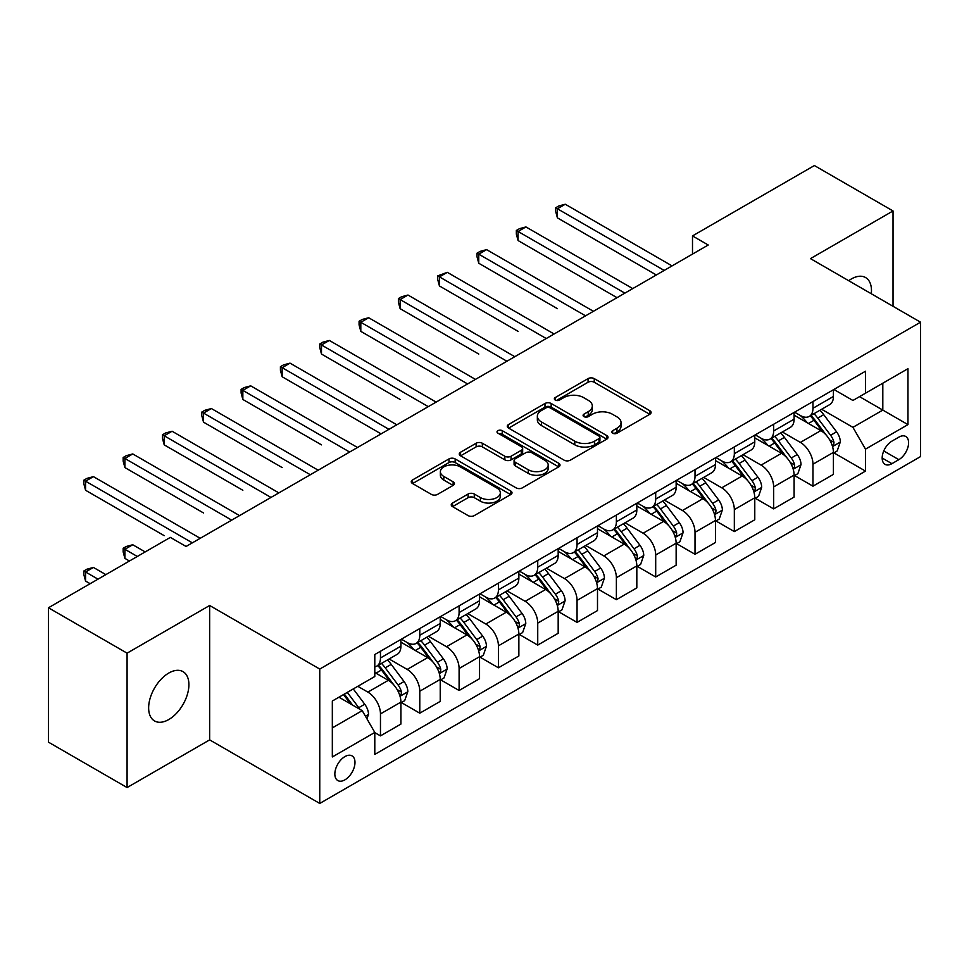 <?xml version="1.0" encoding="UTF-8"?>
<svg xmlns="http://www.w3.org/2000/svg" width="969" height="969" viewBox="0 0 969 969"><rect width="100%" height="100%" fill="white"/><g stroke="black" fill="none" stroke-linecap="round" stroke-linejoin="round"><path stroke-width="1.45" d="M612.687 433.204A3.052 1.768 0 0 0 617.011 433.204L649.824 414.26A4.361 2.519 0 0 0 651.095 412.479A4.361 2.519 0 0 0 649.824 410.699L594.239 378.613A4.361 2.519 0 0 0 588.062 378.613L555.261 397.556A3.052 1.768 0 0 0 554.365 398.804A3.052 1.768 0 0 0 555.261 400.052A3.052 1.768 0 0 0 559.585 400.052L563.825 397.593A13.978 8.067 0 0 1 583.592 397.593L588.219 400.27A13.978 8.067 0 0 1 592.313 405.975A13.978 8.067 0 0 1 588.219 411.68L583.98 414.126A3.052 1.768 0 0 0 583.084 415.374A3.052 1.768 0 0 0 583.98 416.622A3.052 1.768 0 0 0 588.304 416.622L592.543 414.175A13.978 8.067 0 0 1 612.299 414.175L616.938 416.852A13.978 8.067 0 0 1 621.032 422.557A13.978 8.067 0 0 1 616.938 428.262L612.687 430.708A3.052 1.768 0 0 0 611.79 431.956A3.052 1.768 0 0 0 612.687 433.204L612.687 430.708M168.763 719.543A28.464 16.437 120 0 0 187.368 694.458A28.464 16.437 120 0 0 183.008 671.638A28.464 16.437 120 0 0 168.763 673.055A28.464 16.437 120 0 0 150.171 698.14A28.464 16.437 120 0 0 154.531 720.948A28.464 16.437 120 0 0 168.763 719.543M871.301 293.752A28.464 16.437 120 0 0 865.583 277.558A28.464 16.437 120 0 0 851.351 278.963A28.464 16.437 120 0 0 848.699 280.707M344.916 779.839A14.232 8.224 120 0 0 354.218 767.291A14.232 8.224 120 0 0 352.038 755.881A14.232 8.224 120 0 0 344.916 756.595A14.232 8.224 120 0 0 335.613 769.132A14.232 8.224 120 0 0 337.793 780.542A14.232 8.224 120 0 0 344.916 779.839M452.523 503.032A4.361 2.519 0 0 0 451.239 504.813A4.361 2.519 0 0 0 452.523 506.605L468.112 515.605A4.361 2.519 0 0 0 474.289 515.605L510.724 494.565A4.361 2.519 0 0 0 512.007 492.785A4.361 2.519 0 0 0 510.724 491.004L455.151 458.918A4.361 2.519 0 0 0 448.974 458.918L412.54 479.946A4.361 2.519 0 0 0 411.256 481.738A4.361 2.519 0 0 0 412.54 483.519L431.375 494.396A4.361 2.519 0 0 0 437.552 494.396L453.141 485.384A4.361 2.519 0 0 0 454.425 483.604A4.361 2.519 0 0 0 453.141 481.823L443.802 476.433A11.676 6.747 0 0 1 440.374 471.661A11.676 6.747 0 0 1 447.593 465.435A11.676 6.747 0 0 1 460.323 466.888L496.903 488.013A11.676 6.747 0 0 1 500.331 492.785A11.676 6.747 0 0 1 493.112 499.011A11.676 6.747 0 0 1 480.394 497.557L474.289 494.033A4.361 2.519 0 0 0 468.112 494.033L452.523 503.032L452.523 506.605M209.655 605.492L127.084 653.167L48.45 607.769L48.45 742.157L127.084 787.555L209.655 739.88L319.758 803.446L319.758 669.058L209.655 605.492L209.655 739.88M893.03 306.301L893.03 210.951L810.459 258.626L920.55 322.192L319.758 669.058M893.03 210.951L814.384 165.554L692.496 235.927L692.496 254.084M48.45 607.769L170.338 537.395L186.072 546.468L708.23 245.012L692.496 235.927M564.14 460.166A4.361 2.519 0 0 0 570.317 460.166L606.751 439.127A4.361 2.519 0 0 0 608.023 437.346A4.361 2.519 0 0 0 606.751 435.565L551.167 403.479A4.361 2.519 0 0 0 544.99 403.479L508.568 424.507A4.361 2.519 0 0 0 507.284 426.299A4.361 2.519 0 0 0 508.568 428.08L564.14 460.166M499.132 433.858A3.052 1.768 0 0 1 502.233 434.294L502.233 430.66L558.738 463.279A4.361 2.519 0 0 1 560.009 465.072A4.361 2.519 0 0 1 558.738 466.852L522.303 487.879A4.361 2.519 0 0 1 516.126 487.879L460.554 455.793L460.554 452.232A4.361 2.519 0 0 0 459.27 454.013A4.361 2.519 0 0 0 460.554 455.793M460.554 452.232L476.142 443.233A4.361 2.519 0 0 1 482.32 443.233L504.861 456.242A4.361 2.519 0 0 0 511.038 456.242L521.37 450.27A4.361 2.519 0 0 0 522.654 448.49A4.361 2.519 0 0 0 521.37 446.709L497.909 433.155A3.052 1.768 0 0 1 497.012 431.908A3.052 1.768 0 0 1 498.902 430.284A3.052 1.768 0 0 1 502.233 430.66M898.844 437.152L891.928 441.137A13.796 7.958 120 0 0 882.916 453.298A13.796 7.958 120 0 0 885.036 464.345A13.796 7.958 120 0 0 891.928 463.666L898.844 459.669A13.796 7.958 120 0 0 907.856 447.508A13.796 7.958 120 0 0 905.736 436.462A13.796 7.958 120 0 0 898.844 437.152M319.758 803.446L920.55 456.581L920.55 322.192M833.885 389.477L852.926 400.463L865.499 393.196L865.499 371.224L374.797 654.523L374.797 676.507L332.331 701.023L332.331 756.959L374.797 732.443L374.797 754.415L865.499 471.104L865.499 449.132L852.926 427.341L821.639 409.281M865.499 393.196L907.965 368.68L907.965 424.616L865.499 449.132M127.084 653.167L127.084 787.555M859.527 396.648L882.807 410.093L882.807 383.203L907.965 368.68M852.926 427.341L882.807 410.093L907.965 424.616M332.331 727.901L362.212 710.64L338.944 697.208M374.797 732.625L380.466 735.883L380.466 713.911A17.793 10.271 -120 0 0 367.881 692.12L357.815 686.306M380.466 735.883L400.912 724.085L400.912 702.113A17.793 10.271 -120 0 0 388.327 680.323L374.797 672.51M401.384 702.561L419.783 713.184L419.783 691.212A17.793 10.271 -120 0 0 407.198 669.422L389.138 658.993M419.783 713.184L440.229 701.386L440.229 679.414A17.793 10.271 -120 0 0 427.644 657.612L400.912 642.181M440.701 679.863L459.1 690.485L459.1 668.513A17.793 10.271 -120 0 0 446.515 646.723L428.455 636.294M459.1 690.485L479.546 678.688L479.546 656.703A17.793 10.271 -120 0 0 466.961 634.913L440.229 619.482M480.018 657.164L498.417 667.786L498.417 645.814A17.793 10.271 -120 0 0 485.832 624.024L467.773 613.583M498.417 667.786L518.863 655.977L518.863 634.005A17.793 10.271 -120 0 0 506.278 612.214L479.546 596.783M519.336 634.465L537.734 645.088L537.734 623.115A17.793 10.271 -120 0 0 525.162 601.313L507.09 590.884M537.734 645.088L558.18 633.278L558.18 611.306A17.793 10.271 -120 0 0 545.608 589.515L518.863 574.072M558.653 611.766L577.052 622.389L577.052 600.405A17.793 10.271 -120 0 0 564.479 578.614L546.407 568.185M577.052 622.389L597.498 610.579L597.498 588.607A17.793 10.271 -120 0 0 584.925 566.817L558.18 551.373M597.97 589.055L616.381 599.69L616.381 577.706A17.793 10.271 -120 0 0 603.796 555.915L585.724 545.486M616.381 599.69L636.827 587.88L636.827 565.908A17.793 10.271 -120 0 0 624.242 544.118L597.498 528.674M637.299 566.356L655.698 576.979L655.698 555.007A17.793 10.271 -120 0 0 643.113 533.216L625.053 522.788M655.698 576.979L676.144 565.181L676.144 543.209A17.793 10.271 -120 0 0 663.559 521.407L636.827 505.975M676.616 543.657L695.015 554.28L695.015 532.308A17.793 10.271 -120 0 0 682.43 510.518L664.371 500.089M695.015 554.28L715.461 542.483L715.461 520.498A17.793 10.271 -120 0 0 702.876 498.708L676.144 483.277M715.934 520.959L734.332 531.581L734.332 509.609A17.793 10.271 -120 0 0 721.748 487.819L703.688 477.39M734.332 531.581L754.778 519.784L754.778 497.8A17.793 10.271 -120 0 0 742.193 476.009L715.461 460.578M755.251 498.26L773.65 508.882L773.65 486.91A17.793 10.271 -120 0 0 761.077 465.108L743.005 454.679M773.65 508.882L794.096 497.073L794.096 475.101A17.793 10.271 -120 0 0 781.523 453.31L754.778 437.867M794.568 475.561L812.967 486.184L812.967 464.212A17.793 10.271 -120 0 0 800.394 442.409L782.322 431.98M812.967 486.184L833.413 474.374L833.413 452.402A17.793 10.271 -120 0 0 820.84 430.611L794.096 415.168M794.568 412.176L800.394 415.531A17.793 10.271 -120 0 0 809.285 416.416A17.793 10.271 -120 0 0 812.967 408.276L812.967 401.554M755.251 434.875L761.077 438.23A17.793 10.271 -120 0 0 769.967 439.114A17.793 10.271 -120 0 0 773.65 430.975L773.65 424.252M715.934 457.574L721.748 460.941A17.793 10.271 -120 0 0 730.65 461.813A17.793 10.271 -120 0 0 734.332 453.674L734.332 446.951M676.616 480.273L682.43 483.64A17.793 10.271 -120 0 0 691.333 484.524A17.793 10.271 -120 0 0 695.015 476.373L695.015 469.65M637.299 502.984L643.113 506.339A17.793 10.271 -120 0 0 652.016 507.223A17.793 10.271 -120 0 0 655.698 499.071L655.698 492.349M597.97 525.683L603.796 529.038A17.793 10.271 -120 0 0 612.687 529.922A17.793 10.271 -120 0 0 616.381 521.77L616.381 515.06M558.653 548.381L564.479 551.736A17.793 10.271 -120 0 0 573.369 552.621A17.793 10.271 -120 0 0 577.052 544.469L577.052 537.759M519.336 571.08L525.162 574.435A17.793 10.271 -120 0 0 534.052 575.32A17.793 10.271 -120 0 0 537.734 567.18L537.734 560.457M480.018 593.779L485.832 597.146A17.793 10.271 -120 0 0 494.735 598.018A17.793 10.271 -120 0 0 498.417 589.879L498.417 583.156M440.701 616.478L446.515 619.845A17.793 10.271 -120 0 0 455.418 620.717A17.793 10.271 -120 0 0 459.1 612.578L459.1 605.855M401.384 639.177L407.198 642.544A17.793 10.271 -120 0 0 416.101 643.428A17.793 10.271 -120 0 0 419.783 635.276L419.783 628.554M833.885 452.85L865.499 471.104M809.285 416.416L829.73 404.606A17.793 10.271 -120 0 0 833.413 396.466L833.413 389.744M769.967 439.114L790.413 427.317A17.793 10.271 -120 0 0 794.096 419.165L794.096 412.443M730.65 461.813L751.096 450.016A17.793 10.271 -120 0 0 754.778 441.864L754.778 435.154M691.333 484.524L711.779 472.715A17.793 10.271 -120 0 0 715.461 464.563L715.461 457.852M652.016 507.223L672.462 495.413A17.793 10.271 -120 0 0 676.144 487.274L676.144 480.551M612.687 529.922L633.132 518.112A17.793 10.271 -120 0 0 636.827 509.973L636.827 503.25M573.369 552.621L593.815 540.811A17.793 10.271 -120 0 0 597.498 532.671L597.498 525.949M534.052 575.32L554.498 563.522A17.793 10.271 -120 0 0 558.18 555.37L558.18 548.648M494.735 598.018L515.181 586.221A17.793 10.271 -120 0 0 518.863 578.069L518.863 571.347M455.418 620.717L475.864 608.92A17.793 10.271 -120 0 0 479.546 600.768L479.546 594.058M416.101 643.428L436.547 631.618A17.793 10.271 -120 0 0 440.229 623.479L440.229 616.756M374.797 666.842A17.793 10.271 -120 0 0 376.771 666.127L397.217 654.317A17.793 10.271 -120 0 0 400.912 646.178L400.912 639.455M376.771 666.127A17.793 10.271 -120 0 0 380.466 657.975L380.466 651.265M362.212 710.64L374.797 732.443M613.91 433.64L616.938 431.883A13.978 8.067 0 0 0 621.032 426.178L621.032 422.557M592.313 405.975L592.313 409.608A13.978 8.067 0 0 1 588.219 415.313L585.203 417.058M649.763 414.296L594.239 382.246A4.361 2.519 0 0 0 588.062 382.246L556.485 400.476M606.691 439.163L551.167 407.113A4.361 2.519 0 0 0 544.99 407.113L508.616 428.116M599.024 438.594A3.052 1.768 0 0 0 599.92 437.346A3.052 1.768 0 0 0 599.024 436.098L550.247 407.937A3.052 1.768 0 0 0 545.922 407.937L541.441 410.517A13.978 8.067 0 0 0 537.347 416.222A13.978 8.067 0 0 0 541.441 421.927L574.787 441.186A13.978 8.067 0 0 0 594.554 441.186L599.024 438.594L599.024 442.227A3.052 1.768 0 0 0 599.92 440.98L599.92 437.346M537.347 416.222L537.347 419.856A13.978 8.067 0 0 0 541.441 425.561L541.441 421.927M599.024 442.227L594.554 444.807A13.978 8.067 0 0 1 574.787 444.807L541.441 425.561M460.614 455.83L476.142 446.866L476.142 443.233M522.654 448.49L522.654 452.123A4.361 2.519 0 0 1 521.37 453.904L511.038 459.875A4.361 2.519 0 0 1 504.861 459.875L482.32 446.866A4.361 2.519 0 0 0 476.142 446.866M502.233 434.294L558.677 466.888M528.25 469.747A11.676 6.747 0 0 0 540.981 471.213A11.676 6.747 0 0 0 548.188 464.975A11.676 6.747 0 0 0 544.76 460.214L531.872 452.765A4.361 2.519 0 0 0 525.695 452.765L515.351 458.737A4.361 2.519 0 0 0 514.079 460.517A4.361 2.519 0 0 0 515.351 462.298L528.25 469.747L528.25 473.381A11.676 6.747 0 0 0 540.981 474.834A11.676 6.747 0 0 0 548.188 468.608L548.188 464.975M514.079 460.517L514.079 464.151A4.361 2.519 0 0 0 515.351 465.932L515.351 462.298M528.25 473.381L515.351 465.932M500.331 492.785L500.331 496.419A11.676 6.747 0 0 1 493.112 502.645A11.676 6.747 0 0 1 480.394 501.191L474.289 497.666A4.361 2.519 0 0 0 468.112 497.666L452.584 506.63M440.374 471.661L440.374 475.294A11.676 6.747 0 0 0 443.802 480.067L443.802 476.433M453.08 485.421L443.802 480.067M510.663 494.602L455.151 462.552A4.361 2.519 0 0 0 448.974 462.552L412.6 483.555M833.413 453.129L837.192 450.948L840.341 441.864A11.785 6.807 -120 0 0 836.574 431.835L823.723 414.671A34.036 19.646 -120 0 0 820.004 410.226M807.225 422.75A34.036 19.646 -120 0 0 800.261 415.459M832.347 445.91L833.715 444.432L833.97 442.373A11.785 6.807 -120 0 0 830.603 435.275L817.751 418.123A34.036 19.646 -120 0 0 814.033 413.678M810.871 415.507A28.246 16.303 60 0 1 815.498 420.776L826.375 435.299M557.393 308.663L478.759 263.253L478.759 254.181L486.62 249.639L593.416 311.291M810.254 415.858A34.036 19.646 60 0 1 813.972 420.304L822.511 431.714M664.189 270.436L557.393 208.771L565.266 204.241L672.05 265.894M656.328 274.966L557.393 217.855L557.393 208.771L555.673 207.778L558.81 205.961L565.266 204.241M557.393 217.855L555.673 211.412L555.673 207.778M794.096 475.827L797.875 473.647L801.024 464.563A11.785 6.807 -120 0 0 797.257 454.534L784.405 437.37A34.036 19.646 -120 0 0 780.687 432.925M767.908 445.449A34.036 19.646 -120 0 0 760.944 438.158M793.03 468.608L794.398 467.131L794.653 465.072A11.785 6.807 -120 0 0 791.285 457.986L778.422 440.822A34.036 19.646 -120 0 0 774.716 436.377M771.542 438.206A28.246 16.303 60 0 1 776.181 443.475L787.058 457.998M518.076 331.362L439.442 285.964L439.442 276.88L447.303 272.337L554.098 333.99M770.936 438.557A34.036 19.646 60 0 1 774.655 443.003L783.194 454.413M754.778 498.526L758.557 496.346L761.695 487.274A11.785 6.807 -120 0 0 757.94 477.232L745.088 460.069A34.036 19.646 -120 0 0 741.37 455.624M728.591 468.148A34.036 19.646 -120 0 0 721.626 460.856M753.7 491.307L755.081 489.829L755.336 487.77A11.785 6.807 -120 0 0 751.956 480.685L739.105 463.521A34.036 19.646 -120 0 0 735.398 459.076M732.225 460.905A28.246 16.303 60 0 1 736.864 466.174L747.741 480.697M478.759 354.06L400.124 308.663L400.124 299.578L407.985 295.036L514.781 356.689M731.619 461.256A34.036 19.646 60 0 1 735.338 465.701L743.877 477.111M715.461 521.225L719.24 519.057L722.377 509.973A11.785 6.807 -120 0 0 718.623 499.931L705.771 482.78A34.036 19.646 -120 0 0 702.053 478.323M689.274 490.859A34.036 19.646 -120 0 0 682.297 483.567M714.383 514.006L715.752 512.528L716.018 510.469A11.785 6.807 -120 0 0 712.639 503.383L699.788 486.22A34.036 19.646 -120 0 0 696.081 481.775M692.908 483.604A28.246 16.303 60 0 1 697.547 488.873L708.424 503.396M439.442 376.759L360.807 331.362L360.807 322.277L368.668 317.735L475.452 379.4M692.302 483.955A34.036 19.646 60 0 1 696.008 488.4L704.56 499.81M624.872 293.135L518.076 231.482L525.937 226.94L632.733 288.592M617.011 297.677L518.076 240.554L518.076 231.482L516.344 230.477L519.493 228.66L525.937 226.94M518.076 240.554L516.344 234.11L516.344 230.477M585.555 315.833L477.027 253.175L480.176 251.359L486.62 249.639M478.759 263.253L477.027 256.809L477.027 253.175M546.225 338.532L437.709 275.874L447.303 272.337M439.442 285.964L437.709 279.508L437.709 275.874M676.144 543.936L679.911 541.756L683.06 532.671A11.785 6.807 -120 0 0 679.293 522.63L666.442 505.479A34.036 19.646 -120 0 0 662.735 501.034M649.945 513.558A34.036 19.646 -120 0 0 642.98 506.266M675.066 536.705L676.435 535.227L676.701 533.168A11.785 6.807 -120 0 0 673.322 526.082L660.47 508.931A34.036 19.646 -120 0 0 656.752 504.474M653.591 506.302A28.246 16.303 60 0 1 658.23 511.584L669.107 526.094M400.124 399.458L321.478 354.06L321.478 344.976L329.351 340.446L436.135 402.099M652.985 506.654A34.036 19.646 60 0 1 656.691 511.111L665.243 522.509M506.908 361.231L398.392 298.585L401.541 296.768L407.985 295.036M400.124 308.663L398.392 302.207L398.392 298.585M636.827 566.635L640.594 564.455L643.743 555.37A11.785 6.807 -120 0 0 639.976 545.329L627.125 528.178A34.036 19.646 -120 0 0 623.418 523.732M610.627 536.257A34.036 19.646 -120 0 0 603.663 528.965M635.749 559.416L637.117 557.926L637.372 555.879A11.785 6.807 -120 0 0 634.005 548.781L621.153 531.63A34.036 19.646 -120 0 0 617.435 527.184M614.273 529.013A28.246 16.303 60 0 1 618.912 534.282L629.789 548.793M360.807 422.169L381.083 433.882M613.668 529.365A34.036 19.646 60 0 1 617.374 533.81L625.926 545.208M597.498 589.334L601.277 587.153L604.426 578.069A11.785 6.807 -120 0 0 600.659 568.04L587.808 550.876A34.036 19.646 -120 0 0 584.089 546.431M571.31 558.956A34.036 19.646 -120 0 0 564.346 551.664M596.432 582.115L597.8 580.637L598.055 578.578A11.785 6.807 -120 0 0 594.687 571.48L581.836 554.329A34.036 19.646 -120 0 0 578.118 549.883M574.956 551.712A28.246 16.303 60 0 1 579.583 556.981L590.46 571.504M321.478 444.868L242.844 399.458L242.844 390.386L250.705 385.844L357.5 447.496M574.338 552.064A34.036 19.646 60 0 1 578.057 556.509L586.596 567.919M558.18 612.033L561.959 609.852L565.109 600.768A11.785 6.807 -120 0 0 561.342 590.739L548.49 573.575A34.036 19.646 -120 0 0 544.772 569.13M531.993 581.654A34.036 19.646 -120 0 0 525.028 574.363M557.114 604.813L558.483 603.336L558.738 601.277A11.785 6.807 -120 0 0 555.37 594.191L542.507 577.027A34.036 19.646 -120 0 0 538.8 572.582M535.627 574.411A28.246 16.303 60 0 1 540.266 579.68L551.143 594.203M282.161 467.567L203.526 422.169L203.526 413.085L211.387 408.543L318.183 470.195M535.021 574.762A34.036 19.646 60 0 1 538.74 579.208L547.279 590.618M518.863 634.731L522.642 632.551L525.779 623.479A11.785 6.807 -120 0 0 522.025 613.438L509.173 596.274A34.036 19.646 -120 0 0 505.455 591.829M492.676 604.353A34.036 19.646 -120 0 0 485.711 597.061M517.785 627.512L519.166 626.035L519.42 623.975A11.785 6.807 -120 0 0 516.041 616.89L503.19 599.726A34.036 19.646 -120 0 0 499.483 595.281M496.31 597.11A28.246 16.303 60 0 1 500.949 602.379L511.826 616.902M242.844 490.266L164.209 444.868L164.209 435.784L172.07 431.241L278.866 492.894M495.704 597.461A34.036 19.646 60 0 1 499.423 601.906L507.962 613.316M479.546 657.43L483.325 655.25L486.462 646.178A11.785 6.807 -120 0 0 482.707 636.136L469.856 618.985A34.036 19.646 -120 0 0 466.137 614.528M453.359 627.064A34.036 19.646 -120 0 0 446.382 619.772M478.468 650.211L479.837 648.733L480.103 646.674A11.785 6.807 -120 0 0 476.724 639.588L463.872 622.425A34.036 19.646 -120 0 0 460.166 617.98M456.993 619.809A28.246 16.303 60 0 1 461.632 625.078L472.509 639.601M203.526 512.964L124.892 467.567L124.892 458.482L132.753 453.94L239.537 515.605M456.387 620.16A34.036 19.646 60 0 1 460.093 624.605L468.645 636.015M467.591 383.93L359.075 321.284L362.212 319.467L368.668 317.735M360.807 331.362L359.075 324.918L359.075 321.284M428.274 406.641L319.758 343.983L322.895 342.166L329.351 340.446M321.478 354.06L319.758 347.617L319.758 343.983M388.957 429.34L282.161 367.687L290.022 363.145L396.818 424.797M381.096 433.882L282.161 376.759L282.161 367.687L280.429 366.682L283.578 364.865L290.022 363.145M282.161 376.759L280.429 370.315L280.429 366.682M349.639 452.038L241.111 389.381L244.261 387.564L250.705 385.844M242.844 399.458L241.111 393.014L241.111 389.381M310.31 474.737L201.794 412.079L204.943 410.262L211.387 408.543M203.526 422.169L201.794 415.713L201.794 412.079M440.229 680.141L443.996 677.961L447.145 668.876A11.785 6.807 -120 0 0 443.378 658.835L430.527 641.684A34.036 19.646 -120 0 0 426.82 637.239M414.029 649.763A34.036 19.646 -120 0 0 407.065 642.471M439.151 672.91L440.52 671.432L440.786 669.373A11.785 6.807 -120 0 0 437.407 662.287L424.555 645.136A34.036 19.646 -120 0 0 420.837 640.679M417.675 642.508A28.246 16.303 60 0 1 422.314 647.789L433.191 662.299M164.209 535.663L85.563 490.266L85.563 481.181L93.436 476.639L200.22 538.304M417.07 642.859A34.036 19.646 60 0 1 420.776 647.304L429.328 658.714M270.993 497.436L162.477 434.79L165.626 432.973L172.07 431.241M164.209 444.868L162.477 438.412L162.477 434.79M400.912 702.84L404.679 700.66L407.828 691.575A11.785 6.807 -120 0 0 404.061 681.534L391.21 664.383A34.036 19.646 -120 0 0 387.503 659.937M399.834 695.621L401.202 694.131L401.457 692.084A11.785 6.807 -120 0 0 398.089 684.986L385.238 667.835A34.036 19.646 -120 0 0 381.52 663.39M378.358 665.219A28.246 16.303 60 0 1 382.997 670.487L393.874 684.998M145.168 551.918L132.753 544.748L124.892 549.29L124.892 558.374L129.446 561.003M377.753 665.558A34.036 19.646 60 0 1 381.459 670.015L390.01 681.413M124.892 558.374L123.16 551.918L123.16 548.284L137.307 556.46M123.16 548.284L126.297 546.48L132.753 544.748M231.676 520.135L123.16 457.489L126.297 455.672L132.753 453.94M124.892 467.567L123.16 461.123L123.16 457.489M366.936 718.816L368.511 714.274A11.785 6.807 -120 0 0 364.744 704.233L353.273 688.923M105.851 574.617L93.436 567.446L85.563 571.989L85.563 581.073L90.129 583.701M359.838 709.272A11.785 6.807 -120 0 0 358.772 707.685L347.302 692.375M344.346 694.083L352.583 705.081M343.523 694.555L350.512 703.894M85.563 581.073L83.843 574.617L83.843 570.995L97.99 579.159M83.843 570.995L86.98 569.178L93.436 567.446M192.359 542.846L83.843 480.188L86.98 478.371L93.436 476.639M85.563 490.266L83.843 483.822L83.843 480.188M367.881 692.12L388.327 680.323M407.198 669.422L427.644 657.612M446.515 646.723L466.961 634.913M485.832 624.024L506.278 612.214M525.162 601.313L545.608 589.515M564.479 578.614L584.925 566.817M603.796 555.915L624.242 544.118M643.113 533.216L663.559 521.407M682.43 510.518L702.876 498.708M721.748 487.819L742.193 476.009M761.077 465.108L781.523 453.31M800.394 442.409L820.84 430.611M812.967 408.276L833.413 396.466M812.967 464.212L833.413 452.402M773.65 486.91L794.096 475.101M773.65 430.975L794.096 419.165M734.332 509.609L754.778 497.8M734.332 453.674L754.778 441.864M695.015 532.308L715.461 520.498M695.015 476.373L715.461 464.563M655.698 555.007L676.144 543.209M655.698 499.071L676.144 487.274M616.381 577.706L636.827 565.908M616.381 521.77L636.827 509.973M577.052 600.405L597.498 588.607M577.052 544.469L597.498 532.671M537.734 623.115L558.18 611.306M537.734 567.18L558.18 555.37M498.417 645.814L518.863 634.005M498.417 589.879L518.863 578.069M459.1 668.513L479.546 656.703M459.1 612.578L479.546 600.768M419.783 691.212L440.229 679.414M419.783 635.276L440.229 623.479M380.466 713.911L400.912 702.113M380.466 657.975L400.912 646.178M883.764 450.96L898.844 459.669M882.178 458.034L891.928 463.666M616.938 431.883L616.938 428.262M583.98 416.622L583.98 414.126M588.219 415.313L588.219 411.68M555.261 400.052L555.261 397.556M588.062 382.246L588.062 378.613M594.239 382.246L594.239 378.613M649.824 414.26L649.824 410.699M508.568 428.08L508.568 424.507M544.99 407.113L544.99 403.479M551.167 407.113L551.167 403.479M606.751 439.127L606.751 435.565M574.787 444.807L574.787 441.186M594.554 444.807L594.554 441.186M482.32 446.866L482.32 443.233M504.861 459.875L504.861 456.242M511.038 459.875L511.038 456.242M521.37 453.904L521.37 450.27M558.738 466.852L558.738 463.279M468.112 497.666L468.112 494.033M474.289 497.666L474.289 494.033M480.394 501.191L480.394 497.557M453.141 485.384L453.141 481.823M412.54 483.519L412.54 479.946M448.974 462.552L448.974 458.918M455.151 462.552L455.151 458.918M510.724 494.565L510.724 491.004M832.541 446.552L840.256 442.094M817.751 418.123L823.723 414.671M808.473 423.477L813.972 420.304M830.603 435.275L836.574 431.835M829.67 439.878L833.97 442.373M793.223 469.25L800.939 464.793M778.422 440.822L784.405 437.37M769.156 446.176L774.655 443.003M791.285 457.986L797.257 454.534M790.341 462.588L794.653 465.072M753.894 491.961L761.622 487.492M739.105 463.521L745.088 460.069M729.839 468.875L735.338 465.701M751.956 480.685L757.94 477.232M751.023 485.287L755.336 487.77M714.577 514.66L722.305 510.203M699.788 486.22L705.771 482.78M690.522 491.574L696.008 488.4M712.639 503.383L718.623 499.931M711.706 507.986L716.018 510.469M675.26 537.359L682.988 532.902M660.47 508.931L666.442 505.479M651.204 514.273L656.691 511.111M673.322 526.082L679.293 522.63M672.389 530.685L676.701 533.168M635.943 560.058L643.658 555.6M621.153 531.63L627.125 528.178M611.887 536.983L617.374 533.81M634.005 548.781L639.976 545.329M633.072 553.384L637.372 555.879M596.625 582.757L604.341 578.299M581.836 554.329L587.808 550.876M572.558 559.682L578.057 556.509M594.687 571.48L600.659 568.04M593.755 576.083L598.055 578.578M557.308 605.455L565.024 600.998M542.507 577.027L548.49 573.575M533.241 582.381L538.74 579.208M555.37 594.191L561.342 590.739M554.425 598.794L558.738 601.277M517.979 628.154L525.707 623.697M503.19 599.726L509.173 596.274M493.924 605.08L499.423 601.906M516.041 616.89L522.025 613.438M515.108 621.492L519.42 623.975M478.662 650.865L486.39 646.408M463.872 622.425L469.856 618.985M454.606 627.779L460.093 624.605M476.724 639.588L482.707 636.136M475.791 644.191L480.103 646.674M439.345 673.564L447.072 669.107M424.555 645.136L430.527 641.684M415.289 650.478L420.776 647.304M437.407 662.287L443.378 658.835M436.474 666.89L440.786 669.373M400.027 696.263L407.743 691.805M385.238 667.835L391.21 664.383M375.972 673.176L381.459 670.015M398.089 684.986L404.061 681.534M397.157 689.589L401.457 692.084M365.446 716.224L368.426 714.504M358.772 707.685L364.744 704.233"/></g></svg>
